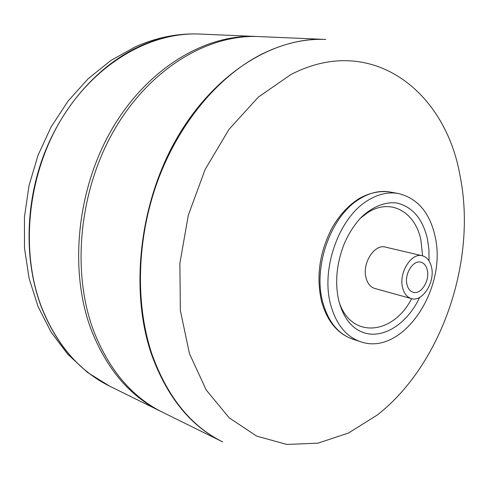 <?xml version="1.0" encoding="UTF-8"?>
<svg xmlns="http://www.w3.org/2000/svg" width="489" height="489" viewBox="0 0 489 489"><rect width="100%" height="100%" fill="white"/><g stroke="black" fill="none" stroke-linecap="round" stroke-linejoin="round"><path stroke-width="0.73" d="M422.325 255.778L385.436 247.104C374.507 243.705 361.921 263.369 366.016 277.801C367.551 283.577 370.497 287.141 374.849 288.486L411.365 298.596C407.013 297.245 404.091 293.589 402.594 287.636C398.602 272.764 411.39 252.355 422.325 255.778C426.976 257.086 430.045 260.869 431.524 267.135C435.308 282.086 422.472 302.373 411.365 298.596M427.294 270.13C429.978 280.631 420.962 294.891 413.181 292.275C410.088 291.328 408.022 288.748 406.97 284.531C404.189 274.078 413.181 259.751 420.876 262.19C424.116 263.113 426.255 265.759 427.294 270.13M151.755 355.081C129.664 291.688 139.004 204.365 176.425 138.986C213.895 73.527 273.62 36.926 325.093 39.42C273.62 36.926 213.895 73.527 176.425 138.986C139.004 204.365 129.664 291.688 151.755 355.081C167.226 397.257 190.692 426.115 222.153 441.646C190.692 426.115 167.226 397.257 151.755 355.081M290.845 74.615C371.334 32.671 445.583 90.997 460.088 175.997C477.136 260.411 441.867 364.757 377.172 415.069L348.492 433.028L317.954 443.162L286.847 444.44L256.701 436.115L229.225 417.869L206.236 390.02L189.457 353.614L180.355 310.527L179.879 263.357L188.302 215.258L205.099 169.542L229.048 129.31L258.333 97.097L290.845 74.615M93.258 329.873C71.247 270.283 79.426 189.292 114.964 128.754C150.557 68.154 208.216 34.169 258.803 36.577L325.772 39.45C305.215 38.527 284.256 43.246 262.88 53.601C219.885 74.854 179.848 121.51 158.106 179.811C136.523 238.167 134.872 304.494 152.36 355.344C167.825 397.545 191.297 426.414 222.764 441.946L162.648 412.294C131.773 397.019 108.644 369.543 93.258 329.873M41.742 307.667C56.92 345.075 79.597 371.255 109.774 386.212C79.597 371.255 56.92 345.075 41.742 307.667C19.988 251.511 27.213 176.077 60.991 119.768C94.829 63.411 150.41 31.73 199.903 34.053C150.41 31.73 94.829 63.411 60.991 119.768C27.213 176.077 19.988 251.511 41.742 307.667M161.419 411.683L160.184 411.078C129.34 395.815 106.229 368.4 90.85 328.834C68.851 269.402 76.975 188.675 112.433 128.332C147.947 67.928 205.521 34.059 256.059 36.461L257.428 36.528M390.124 192.012C380.197 190.252 370.075 192.532 359.763 198.84C330.967 215.661 312.55 267.092 322.923 302.825C328.437 321.958 338.29 334.036 352.496 339.06C337.569 333.7 327.312 321.352 321.713 302.006C315.973 277.422 319.305 252.941 331.707 228.571C338.73 215.93 347.722 206.01 358.694 198.803C369.232 192.831 379.709 190.563 390.124 192.012L398.272 193.497C388.333 191.743 378.199 194.047 367.862 200.417C339.011 217.397 320.472 269.256 330.808 305.234C336.298 324.494 346.145 336.64 360.35 341.664C402.82 356.915 447.631 288.204 435.033 236.218M429.03 260.845L428.939 249.622L427.429 238.938C422.734 218.858 412.588 206.896 396.989 203.039C385.081 201.352 371.298 207.299 360.748 217.886C353.895 225.252 348.26 234.219 343.84 244.793C336.383 264.439 334.745 283.302 338.926 301.371C343.663 318.253 351.958 328.687 363.81 332.685C383.553 339.342 407.514 323.418 419.678 297.373M422.582 255.845L420.937 240.24C415.357 211.786 390.436 197.593 367.471 212.807L360.338 218.32M339.079 301.896C351.102 339.287 393.095 334.989 411.622 298.663M199.805 34.047L199.708 34.047C179.97 33.179 160.068 37.207 140.013 46.137C99.658 64.469 63.093 104.585 43.845 154.817C24.768 205.099 24.328 262.593 41.571 307.593C56.755 344.996 79.432 371.175 109.603 386.133L109.689 386.169M434.917 235.661C429.519 212.226 417.3 198.173 398.272 193.497M352.496 339.06L360.35 341.664M160.184 411.078L109.603 386.133L87.476 372.416L67.757 354.268L51.094 332.123L38.056 306.566L29.083 278.296L24.487 248.125L24.45 216.945L28.992 185.704L37.989 155.361L51.156 126.853L68.081 101.04L88.216 78.686L110.942 60.416L135.551 46.706C156.773 37.366 178.155 33.148 199.708 34.047L256.059 36.461"/></g></svg>
